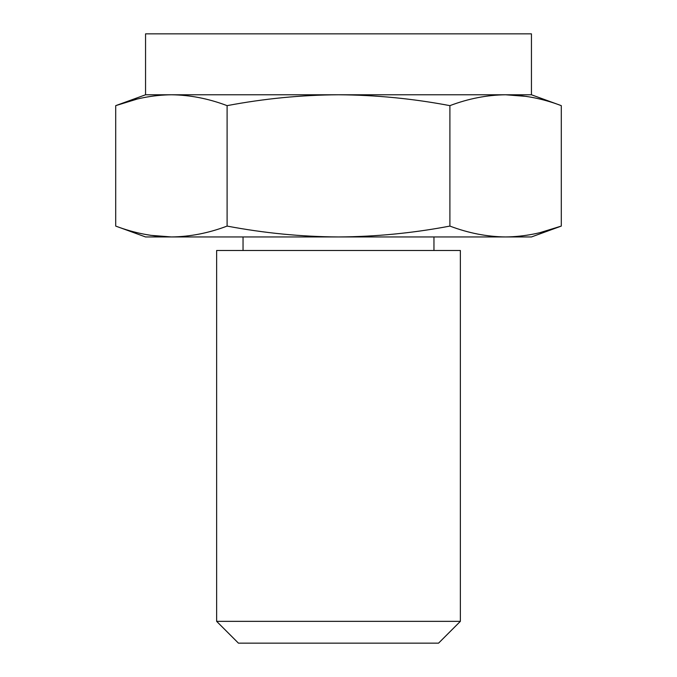<?xml version="1.0" encoding="UTF-8"?>
<svg xmlns="http://www.w3.org/2000/svg" width="677" height="677" viewBox="0 0 677 677"><rect width="100%" height="100%" fill="white"/><g stroke="black" fill="none" stroke-linecap="round" stroke-linejoin="round"><path stroke-width="1.02" d="M150.531 235.325L171.408 236.95C152.841 236.738 134.274 233.116 115.708 226.084L115.708 105.646C134.274 98.614 152.841 94.992 171.408 94.78C189.975 94.992 208.533 98.614 227.1 105.646L227.1 226.084C264.208 233.116 301.341 236.738 338.5 236.95L145.555 236.95L115.708 226.084M136.881 99.138L115.708 105.646L145.555 94.78L145.555 33.85L531.445 33.85L531.445 94.78L505.592 94.78C524.159 94.992 542.726 98.614 561.292 105.646L561.292 226.084C542.726 233.116 524.159 236.738 505.592 236.95C487.025 236.738 468.467 233.116 449.9 226.084L449.9 105.646C468.459 98.614 487.025 94.992 505.592 94.78L338.5 94.78C375.693 95 412.826 98.614 449.9 105.646M227.1 226.084C208.541 233.116 189.975 236.738 171.408 236.95M540.119 232.592L561.292 226.084L531.445 236.95L338.5 236.95C375.693 236.73 412.826 233.116 449.9 226.084M227.1 105.646C264.208 98.614 301.341 94.992 338.5 94.78L145.555 94.78M460.36 621.351L438.561 643.15L238.439 643.15L216.64 621.351L216.64 250.49L460.36 250.49L460.36 621.351L216.64 621.351M526.469 96.405L505.592 94.78M531.445 94.78L561.292 105.646M433.957 250.49L433.957 236.95M243.043 250.49L243.043 236.95"/></g></svg>
